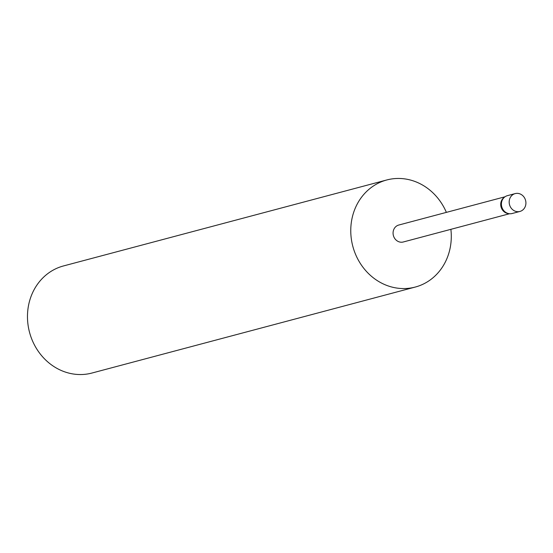 <?xml version="1.0" encoding="UTF-8"?>
<svg xmlns="http://www.w3.org/2000/svg" width="553" height="553" viewBox="0 0 553 553"><rect width="100%" height="100%" fill="white"/><g stroke="black" fill="none" stroke-linecap="round" stroke-linejoin="round"><path stroke-width="0.83" d="M515.175 193.598L507.405 195.665A9.235 8.316 75.1 0 0 504.64 197.062A9.235 8.316 75.1 0 0 502.594 208.889A9.235 8.316 75.1 0 0 509.057 213.679A9.235 8.316 75.1 0 0 512.147 213.513L519.917 211.446A9.235 8.316 75.1 0 0 524.728 198.223A9.235 8.316 75.1 0 0 515.175 193.598A9.235 8.316 75.1 0 0 510.364 206.829A9.235 8.316 75.1 0 0 519.917 211.446M505.02 196.778L398.775 225.036A8.772 7.901 75.1 0 0 394.199 237.596A8.772 7.901 75.1 0 0 403.282 241.986L509.527 213.734M504.64 197.062L503.797 197.725A8.772 7.901 75.1 0 0 501.854 208.972A8.772 7.901 75.1 0 0 507.993 213.513L509.057 213.679M446.368 212.373A55.404 49.881 75.1 0 0 444.135 207.693A55.404 49.881 75.1 0 0 386.789 179.967L63.498 265.945A55.404 49.881 75.1 0 0 34.632 345.307A55.404 49.881 75.1 0 0 91.978 373.033L415.268 287.055A55.404 49.881 75.1 0 0 450.882 229.329M386.789 179.967A55.404 49.881 75.1 0 0 357.922 259.329A55.404 49.881 75.1 0 0 415.268 287.055"/></g></svg>
